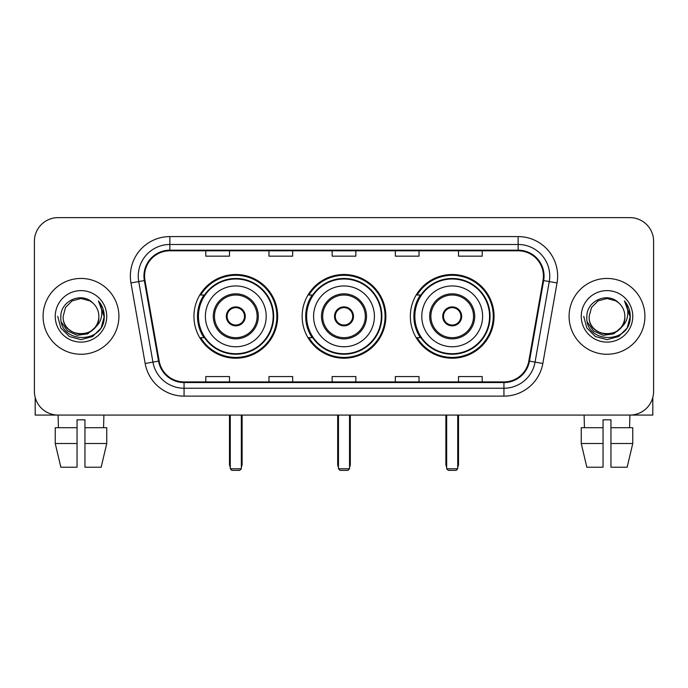 <?xml version="1.0" encoding="UTF-8"?>
<svg xmlns="http://www.w3.org/2000/svg" width="688" height="688" viewBox="0 0 688 688"><rect width="100%" height="100%" fill="white"/><g stroke="black" fill="none" stroke-linecap="round" stroke-linejoin="round"><path stroke-width="1.03" d="M410.34 316.36A41.856 41.856 0 0 0 452.205 358.216A41.856 41.856 0 0 0 494.061 316.36A41.856 41.856 0 0 0 452.205 274.495A41.856 41.856 0 0 0 410.34 316.36M302.144 316.36A41.856 41.856 0 0 0 344 358.216A41.856 41.856 0 0 0 385.856 316.36A41.856 41.856 0 0 0 344 274.495A41.856 41.856 0 0 0 302.144 316.36M193.939 316.36A41.856 41.856 0 0 0 235.795 358.216A41.856 41.856 0 0 0 277.66 316.36A41.856 41.856 0 0 0 235.795 274.495A41.856 41.856 0 0 0 193.939 316.36M203.975 337.679A38.304 38.304 0 0 1 203.975 295.032M312.18 337.679A38.304 38.304 0 0 1 312.18 295.032M420.385 337.679A38.304 38.304 0 0 1 420.385 295.032M34.4 241.325L34.4 391.386A23.693 23.693 0 0 0 58.093 415.079L629.907 415.079A23.693 23.693 0 0 0 653.6 391.386L653.6 241.325A23.693 23.693 0 0 0 629.907 217.632L58.093 217.632A23.693 23.693 0 0 0 34.4 241.325L34.4 391.386M43.086 316.36A37.909 37.909 0 0 0 80.995 354.268A37.909 37.909 0 0 0 118.912 316.36A37.909 37.909 0 0 0 80.995 278.451A37.909 37.909 0 0 0 43.086 316.36A37.909 37.909 0 0 0 80.995 354.268A37.909 37.909 0 0 0 118.912 316.36A37.909 37.909 0 0 0 80.995 278.451A37.909 37.909 0 0 0 43.086 316.36M569.088 316.36A37.909 37.909 0 0 0 607.005 354.268A37.909 37.909 0 0 0 644.914 316.36A37.909 37.909 0 0 0 607.005 278.451A37.909 37.909 0 0 0 569.088 316.36A37.909 37.909 0 0 0 607.005 354.268A37.909 37.909 0 0 0 644.914 316.36A37.909 37.909 0 0 0 607.005 278.451A37.909 37.909 0 0 0 569.088 316.36M144.575 276.077A25.275 25.275 0 0 1 169.85 250.802L518.15 250.802A25.275 25.275 0 0 1 543.038 280.463L528.831 361.028A25.275 25.275 0 0 1 503.943 381.909L184.057 381.909A25.275 25.275 0 0 1 159.169 361.028L144.962 280.463A25.275 25.275 0 0 1 144.575 276.077M143.947 276.077A25.903 25.903 0 0 0 144.342 280.575L158.541 361.131A25.903 25.903 0 0 0 184.057 382.545L503.943 382.545A25.903 25.903 0 0 0 529.459 361.131L543.658 280.575A25.903 25.903 0 0 0 518.15 250.174L169.85 250.174A25.903 25.903 0 0 0 143.947 276.077M130.961 282.931A39.491 39.491 0 0 1 169.85 236.586L518.15 236.586A39.491 39.491 0 0 1 557.039 282.931L542.832 363.496A39.491 39.491 0 0 1 503.943 396.125L184.057 396.125A39.491 39.491 0 0 1 145.168 363.496L130.961 282.931L138.735 281.564A31.588 31.588 0 0 1 169.85 244.489L518.15 244.489A31.588 31.588 0 0 1 549.265 281.564L535.058 362.12A31.588 31.588 0 0 1 503.943 388.23L184.057 388.23A31.588 31.588 0 0 1 152.942 362.12L138.735 281.564A31.588 31.588 0 0 1 138.262 276.077M629.907 217.632L58.093 217.632M58.437 427.721L58.093 415.079L629.907 415.079L629.563 427.721M653.6 391.386L653.6 241.325M529.459 361.131L535.058 362.12L549.265 281.564L557.039 282.931M332.149 250.802L332.149 256.151L355.851 256.151L355.851 250.802M268.974 250.802L268.974 256.151L292.667 256.151L292.667 250.802M205.789 250.802L205.789 256.151L229.482 256.151L229.482 250.802M395.333 250.802L395.333 256.151L419.026 256.151L419.026 250.802M458.518 250.802L458.518 256.151L482.211 256.151L482.211 250.802M355.851 381.909L355.851 376.56L332.149 376.56L332.149 381.909M292.667 381.909L292.667 376.56L268.974 376.56L268.974 381.909M229.482 381.909L229.482 376.56L205.789 376.56L205.789 381.909M419.026 381.909L419.026 376.56L395.333 376.56L395.333 381.909M482.211 381.909L482.211 376.56L458.518 376.56L458.518 381.909M98.848 316.36C99.941 339.382 62.058 339.382 63.15 316.36L65.541 307.433L72.077 300.897L80.995 298.506L89.922 300.897L92.691 302.875C81.734 291.394 60.647 300.845 60.845 316.36C58.841 343.914 103.518 344.636 104.241 317.693L104.275 316.36C104.206 310.503 102.263 305.36 98.436 300.931C101.342 305.713 102.374 310.856 101.514 316.36C100.68 321.038 98.401 324.865 94.677 327.823A17.854 17.854 0 0 0 98.848 316.36C99.941 339.382 62.058 339.382 63.15 316.36C62.058 339.382 99.941 339.382 98.848 316.36A17.854 17.854 0 0 0 92.691 302.875M94.677 327.823C85.2 340.629 62.221 332.442 63.15 316.36M95.813 326.869L87.754 333.843L77.194 335.314L67.476 330.919L61.404 322.147M55.246 316.36A25.748 25.748 0 0 0 80.995 342.108A25.748 25.748 0 0 0 106.743 316.36A25.748 25.748 0 0 0 80.995 290.611A25.748 25.748 0 0 0 55.246 316.36M98.436 300.931L104.266 317.03L103.183 309.308L104.266 317.03L103.183 309.308L104.266 317.03L98.608 301.129L104.266 317.03L98.608 301.129L104.275 316.36L101.162 327.995L92.639 336.518L80.995 339.64L69.359 336.518L60.836 327.995L57.723 316.36M98.608 301.129L104.266 317.048M35.191 397.458L35.191 415.079L126.807 415.079M55.238 427.721L55.238 443.511L60.845 467.212L55.238 443.511L55.238 427.721L77.047 427.721L77.047 419.818L84.951 419.818L84.951 427.721L106.76 427.721L106.76 443.511L101.153 467.212L106.76 443.511L84.951 443.511L84.951 427.721M103.905 415.079L103.561 427.721M77.047 427.721L77.047 467.212L60.845 467.212M55.238 443.511L77.047 443.511M101.153 467.212L84.951 467.212L84.951 443.511M205.394 316.36A30.41 30.41 0 0 1 235.795 285.95A30.41 30.41 0 0 1 266.204 316.36A30.41 30.41 0 0 1 235.795 346.761A30.41 30.41 0 0 1 205.394 316.36A30.41 30.41 0 0 0 235.795 346.761A30.41 30.41 0 0 0 266.204 316.36M214.475 316.36A21.328 21.328 0 0 0 235.795 337.679A21.328 21.328 0 0 0 257.123 316.36A21.328 21.328 0 0 0 235.795 295.032A21.328 21.328 0 0 0 214.475 316.36M204.456 295.032A37.909 37.909 0 0 0 204.456 337.679M273.153 316.36A37.358 37.358 0 0 0 235.795 279.001A37.358 37.358 0 0 0 198.436 316.36A37.358 37.358 0 0 0 235.795 353.718A37.358 37.358 0 0 0 273.153 316.36M226.318 316.36A9.477 9.477 0 0 0 235.795 325.837A9.477 9.477 0 0 0 245.272 316.36A9.477 9.477 0 0 0 235.795 306.882A9.477 9.477 0 0 0 226.318 316.36M276.868 316.36A41.074 41.074 0 0 1 200.698 337.679L204.508 337.679A37.866 37.866 0 0 0 260.855 344.748A37.866 37.866 0 0 0 260.855 287.962A37.866 37.866 0 0 0 204.508 295.032L200.698 295.032A41.074 41.074 0 0 1 276.868 316.36M226.619 313.986L226.945 313.986A9.168 9.168 0 0 1 244.653 313.986L244.154 313.986A8.686 8.686 0 0 1 235.795 325.046A8.686 8.686 0 0 1 227.436 313.986A8.686 8.686 0 0 1 244.154 313.986L244.971 313.986M226.945 313.986L227.436 313.986L226.945 313.986M244.971 318.725L244.653 318.725A9.168 9.168 0 0 1 226.945 318.725L226.619 318.725M244.653 318.725L244.154 318.725L244.653 318.725M230.274 415.079L230.274 468.786L241.325 468.786L241.325 415.079M230.274 468.786L231.847 470.368L239.751 470.368L241.325 468.786M313.59 316.36A30.41 30.41 0 0 1 344 285.95A30.41 30.41 0 0 1 374.41 316.36A30.41 30.41 0 0 1 344 346.761A30.41 30.41 0 0 1 313.59 316.36A30.41 30.41 0 0 0 344 346.761A30.41 30.41 0 0 0 374.41 316.36M322.672 316.36A21.328 21.328 0 0 0 344 337.679A21.328 21.328 0 0 0 365.328 316.36A21.328 21.328 0 0 0 344 295.032A21.328 21.328 0 0 0 322.672 316.36M312.653 295.032A37.909 37.909 0 0 0 312.653 337.679M381.358 316.36A37.358 37.358 0 0 0 344 279.001A37.358 37.358 0 0 0 306.642 316.36A37.358 37.358 0 0 0 344 353.718A37.358 37.358 0 0 0 381.358 316.36M334.523 316.36A9.477 9.477 0 0 0 344 325.837A9.477 9.477 0 0 0 353.477 316.36A9.477 9.477 0 0 0 344 306.882A9.477 9.477 0 0 0 334.523 316.36M385.074 316.36A41.074 41.074 0 0 1 308.903 337.679L312.705 337.679A37.866 37.866 0 0 0 369.052 344.748A37.866 37.866 0 0 0 369.052 287.962A37.866 37.866 0 0 0 312.705 295.032L308.903 295.032A41.074 41.074 0 0 1 385.074 316.36M334.824 313.986L335.151 313.986A9.168 9.168 0 0 1 352.849 313.986L352.359 313.986A8.686 8.686 0 0 1 344 325.046A8.686 8.686 0 0 1 335.641 313.986A8.686 8.686 0 0 1 352.359 313.986L353.176 313.986M335.151 313.986L335.641 313.986L335.151 313.986M353.176 318.725L352.359 318.725A8.686 8.686 0 0 1 335.641 318.725L334.824 318.725M352.359 318.725L352.849 318.725A9.168 9.168 0 0 1 335.151 318.725L335.641 318.725M338.47 415.079L338.47 468.786L349.53 468.786L349.53 415.079M338.47 468.786L340.053 470.368L347.947 470.368L349.53 468.786M421.796 316.36A30.41 30.41 0 0 1 452.205 285.95A30.41 30.41 0 0 1 482.606 316.36A30.41 30.41 0 0 1 452.205 346.761A30.41 30.41 0 0 1 421.796 316.36A30.41 30.41 0 0 0 452.205 346.761A30.41 30.41 0 0 0 482.606 316.36M430.877 316.36A21.328 21.328 0 0 0 452.205 337.679A21.328 21.328 0 0 0 473.525 316.36A21.328 21.328 0 0 0 452.205 295.032A21.328 21.328 0 0 0 430.877 316.36M420.858 295.032A37.909 37.909 0 0 0 420.858 337.679M489.564 316.36A37.358 37.358 0 0 0 452.205 279.001A37.358 37.358 0 0 0 414.847 316.36A37.358 37.358 0 0 0 452.205 353.718A37.358 37.358 0 0 0 489.564 316.36M442.728 316.36A9.477 9.477 0 0 0 452.205 325.837A9.477 9.477 0 0 0 461.682 316.36A9.477 9.477 0 0 0 452.205 306.882A9.477 9.477 0 0 0 442.728 316.36M493.27 316.36A41.074 41.074 0 0 1 417.1 337.679L420.91 337.679A37.866 37.866 0 0 0 477.257 344.748A37.866 37.866 0 0 0 477.257 287.962A37.866 37.866 0 0 0 420.91 295.032L417.1 295.032A41.074 41.074 0 0 1 493.27 316.36M443.029 313.986L443.347 313.986A9.168 9.168 0 0 1 461.055 313.986L460.564 313.986A8.686 8.686 0 0 1 452.205 325.046A8.686 8.686 0 0 1 443.846 313.986A8.686 8.686 0 0 1 460.564 313.986L461.381 313.986M443.347 313.986L443.846 313.986L443.347 313.986M461.381 318.725L460.564 318.725A8.686 8.686 0 0 1 443.846 318.725L443.029 318.725M460.564 318.725L461.055 318.725A9.168 9.168 0 0 1 443.347 318.725L443.846 318.725M446.675 415.079L446.675 468.786L457.726 468.786L457.726 415.079M446.675 468.786L448.249 470.368L456.153 470.368L457.726 468.786M652.809 397.458L652.809 415.079L561.193 415.079M603.049 427.721L603.049 443.511L581.24 443.511L586.847 467.212L581.24 443.511L581.24 427.721L603.049 427.721L603.049 419.818L610.953 419.818L610.953 427.721L632.762 427.721L632.762 443.511L627.155 467.212L632.762 443.511L610.953 443.511L610.953 427.721L610.953 467.212L627.155 467.212M603.049 443.511L603.049 467.212L586.847 467.212M584.095 415.079L584.439 427.721M624.85 316.36C625.942 339.382 588.059 339.382 589.152 316.36L591.542 307.433L598.078 300.897L607.005 298.506L615.923 300.897L618.693 302.875C607.745 291.394 586.649 300.845 586.847 316.36C584.843 343.914 629.52 344.636 630.242 317.693L630.277 316.36C630.217 310.503 628.264 305.36 624.437 300.931C627.353 305.713 628.376 310.856 627.516 316.36C626.682 321.038 624.403 324.865 620.679 327.823A17.854 17.854 0 0 0 624.85 316.36C625.942 339.382 588.059 339.382 589.152 316.36C588.059 339.382 625.942 339.382 624.85 316.36A17.854 17.854 0 0 0 618.693 302.875M620.679 327.823C611.202 340.629 588.223 332.442 589.152 316.36M621.814 326.869L613.756 333.843L603.195 335.314L593.477 330.919L587.406 322.147M581.257 316.36A25.748 25.748 0 0 0 607.005 342.108A25.748 25.748 0 0 0 632.754 316.36A25.748 25.748 0 0 0 607.005 290.611A25.748 25.748 0 0 0 581.257 316.36M624.437 300.931L630.268 317.03L629.185 309.308L630.268 317.03L629.185 309.308L630.268 317.03L624.609 301.129L630.268 317.03L624.609 301.129L630.277 316.36L627.164 327.995L618.641 336.518L607.005 339.64L595.361 336.518L586.838 327.995L583.725 316.36M624.609 301.129L630.268 317.048M518.15 236.586L518.15 250.174M138.735 281.564L144.342 280.575M184.057 396.125L184.057 382.545M503.943 382.545L503.943 396.125M145.168 363.496L158.541 361.131M543.658 280.575L549.265 281.564M169.85 236.586L169.85 250.174M535.058 362.12L542.832 363.496M258.31 316.36A22.506 22.506 0 0 0 235.795 293.845A22.506 22.506 0 0 0 213.289 316.36A22.506 22.506 0 0 0 235.795 338.866A22.506 22.506 0 0 0 258.31 316.36M229.482 415.079L229.482 464.047L230.274 464.047M241.325 464.047L242.116 464.047L242.116 415.079M366.506 316.36A22.506 22.506 0 0 0 344 293.845A22.506 22.506 0 0 0 321.494 316.36A22.506 22.506 0 0 0 344 338.866A22.506 22.506 0 0 0 366.506 316.36M337.679 415.079L337.679 464.047L338.47 464.047M349.53 464.047L350.321 464.047L350.321 415.079M474.711 316.36A22.506 22.506 0 0 0 452.205 293.845A22.506 22.506 0 0 0 429.69 316.36A22.506 22.506 0 0 0 452.205 338.866A22.506 22.506 0 0 0 474.711 316.36M445.884 415.079L445.884 464.047L446.675 464.047M457.726 464.047L458.518 464.047L458.518 415.079M229.482 464.047A6.321 6.321 0 0 0 230.274 467.109M241.325 467.109A6.321 6.321 0 0 0 242.116 464.047M337.679 464.047A6.321 6.321 0 0 0 338.47 467.109M349.53 467.109A6.321 6.321 0 0 0 350.321 464.047M445.884 464.047A6.321 6.321 0 0 0 446.675 467.109M457.726 467.109A6.321 6.321 0 0 0 458.518 464.047"/></g></svg>
